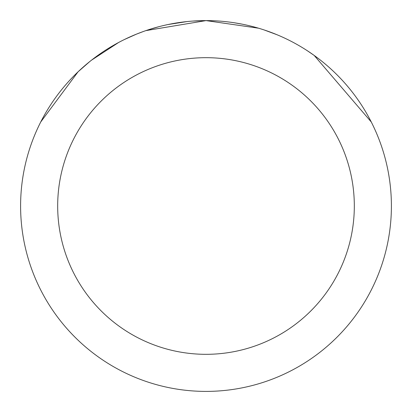 <?xml version="1.0" encoding="UTF-8"?>
<svg xmlns="http://www.w3.org/2000/svg" width="412" height="412" viewBox="0 0 412 412"><rect width="100%" height="100%" fill="white"/><g stroke="black" fill="none" stroke-linecap="round" stroke-linejoin="round"><path stroke-width="0.62" d="M192.703 21.079L205.99 20.6L258.53 28.196M264.169 29.963L276.838 34.67M200.644 20.677L206 20.6A185.4 185.4 0 0 1 391.4 206A185.4 185.4 0 0 1 206 391.4A185.4 185.4 0 0 1 20.6 206A185.4 185.4 0 0 1 206 20.6L215.631 20.852M234.201 22.758L241.854 24.102M307.357 50.758L314.202 55.45L371.279 121.998M206 57.68A148.32 148.32 0 0 1 354.32 206A148.32 148.32 0 0 1 206 354.32A148.32 148.32 0 0 1 57.68 206A148.32 148.32 0 0 1 206 57.68M143.376 31.497L136.496 34.124L124.326 39.562M40.742 121.962L78.059 71.817L89.744 61.579M168.075 24.519L187.069 21.568M91.577 60.126L118.548 42.524M147.558 30.055L158.811 26.708M164.455 25.317L167.54 24.632M168.307 24.473L178.576 22.639M206 20.615L145.889 30.617"/></g></svg>
